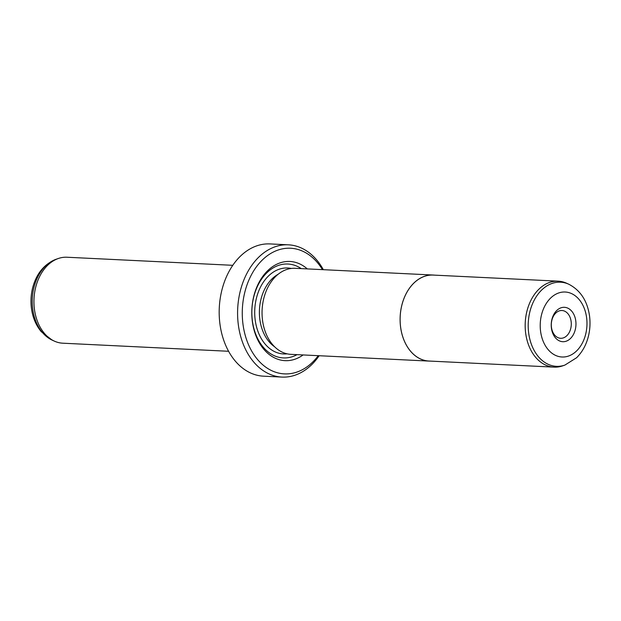 <?xml version="1.0" encoding="UTF-8"?>
<svg xmlns="http://www.w3.org/2000/svg" width="621" height="621" viewBox="0 0 621 621"><rect width="100%" height="100%" fill="white"/><g stroke="black" fill="none" stroke-linecap="round" stroke-linejoin="round"><path stroke-width="0.93" d="M562.284 365.986A43.035 30.903 92.8 0 0 562.634 365.87L564.862 365.101A42.119 30.25 -87.2 0 1 564.528 365.21A42.119 30.25 -87.2 0 1 528.805 334.013A42.119 30.25 -87.2 0 1 552.434 283.308A42.119 30.25 -87.2 0 1 568.805 284.239L566.655 283.254A43.035 30.903 92.8 0 0 558.201 281.166A43.035 30.903 92.8 0 0 549.927 282.307A43.035 30.903 92.8 0 0 525.242 328.416A43.035 30.903 92.8 0 0 554.017 367.127A43.035 30.903 92.8 0 0 562.284 365.986M558.201 281.166L433.155 275.072A43.035 30.903 92.8 0 0 424.88 276.213A43.035 30.903 92.8 0 0 400.188 322.322A43.035 30.903 92.8 0 0 428.964 361.034L554.017 367.127M566.065 341.247A17.217 12.358 -87.2 0 1 551.471 328.493A17.217 12.358 -87.2 0 1 561.12 307.775A17.217 12.358 -87.2 0 1 575.721 320.529A17.217 12.358 -87.2 0 1 566.065 341.247M559.296 310.88A13.903 9.983 92.8 0 0 551.324 325.777A13.903 9.983 92.8 0 0 560.616 338.282A13.903 9.983 92.8 0 0 563.294 337.917A13.903 9.983 92.8 0 0 571.266 323.021A13.903 9.983 92.8 0 0 561.974 310.516A13.903 9.983 92.8 0 0 559.296 310.88M434.483 275.134A43.074 30.934 92.8 0 0 433.155 275.033L295.099 268.311A43.074 30.934 92.8 0 0 286.824 269.452A43.074 30.934 92.8 0 0 262.109 315.6A43.074 30.934 92.8 0 0 290.907 354.35L428.964 361.08A43.074 30.934 92.8 0 0 430.291 361.104M433.155 275.033A43.074 30.934 92.8 0 0 424.88 276.174A43.074 30.934 92.8 0 0 400.165 322.33A43.074 30.934 92.8 0 0 428.964 361.08M303.102 354.948A49.657 35.661 -87.2 0 1 294.61 359.334A49.657 35.661 -87.2 0 1 252.506 322.555A49.657 35.661 -87.2 0 1 280.35 262.784A49.657 35.661 -87.2 0 1 307.294 268.901M297.048 354.653A47.01 33.759 -87.2 0 1 292.39 356.671A47.01 33.759 -87.2 0 1 252.53 321.857A47.01 33.759 -87.2 0 1 278.891 265.268A47.01 33.759 -87.2 0 1 301.239 268.606M228.59 351.276L62.783 343.196A43.035 30.903 -87.2 0 1 54.33 341.108A43.035 30.903 -87.2 0 1 34.008 298.709A43.035 30.903 -87.2 0 1 58.351 258.491A43.035 30.903 -87.2 0 1 58.7 258.375A43.035 30.903 -87.2 0 1 66.967 257.234L232.782 265.314M322.454 269.638A62.892 45.17 92.8 0 0 278.456 249.914A62.892 45.17 92.8 0 0 243.176 325.621A62.892 45.17 92.8 0 0 296.512 372.212A62.892 45.17 92.8 0 0 318.262 355.686M319.147 355.724A66.206 47.545 -87.2 0 1 294.688 375.317A66.206 47.545 -87.2 0 1 281.957 377.079A66.206 47.545 -87.2 0 1 237.688 317.517A66.206 47.545 -87.2 0 1 275.677 246.584A66.206 47.545 -87.2 0 1 288.4 244.821A66.206 47.545 -87.2 0 1 323.339 269.685M288.4 244.821L269.995 243.921A66.206 47.545 92.8 0 0 257.273 245.683A66.206 47.545 92.8 0 0 219.283 316.617A66.206 47.545 92.8 0 0 263.552 376.179L281.957 377.079M568.262 356.136A32.525 23.357 92.8 0 0 586.511 316.982A32.525 23.357 92.8 0 0 558.923 292.887A32.525 23.357 92.8 0 0 540.681 332.041A32.525 23.357 92.8 0 0 568.262 356.136M274.614 346.782A39.721 28.527 -87.2 0 1 259.454 309.693A39.721 28.527 -87.2 0 1 278.146 274.257M287.127 353.838A43.035 30.903 -87.2 0 1 254.944 317.704A43.035 30.903 -87.2 0 1 279.466 269.134A43.035 30.903 -87.2 0 1 291.28 268.451M56.457 259.151A42.119 30.25 92.8 0 0 56.123 259.267A42.119 30.25 92.8 0 0 32.292 298.631A42.119 30.25 92.8 0 0 52.18 340.122L54.33 341.108M568.805 284.239C580.193 290.162 587.062 300.448 589.414 315.095C590.47 322.299 590.113 329.425 588.351 336.489C586.177 345.02 582.257 352.099 576.575 357.75L564.862 365.101M58.351 258.491L56.123 259.267C44.207 264.057 36.375 273.62 32.602 287.973C30.856 295.037 30.514 302.171 31.586 309.367C32.921 318.068 36.134 325.497 41.234 331.668L52.18 340.122"/></g></svg>

